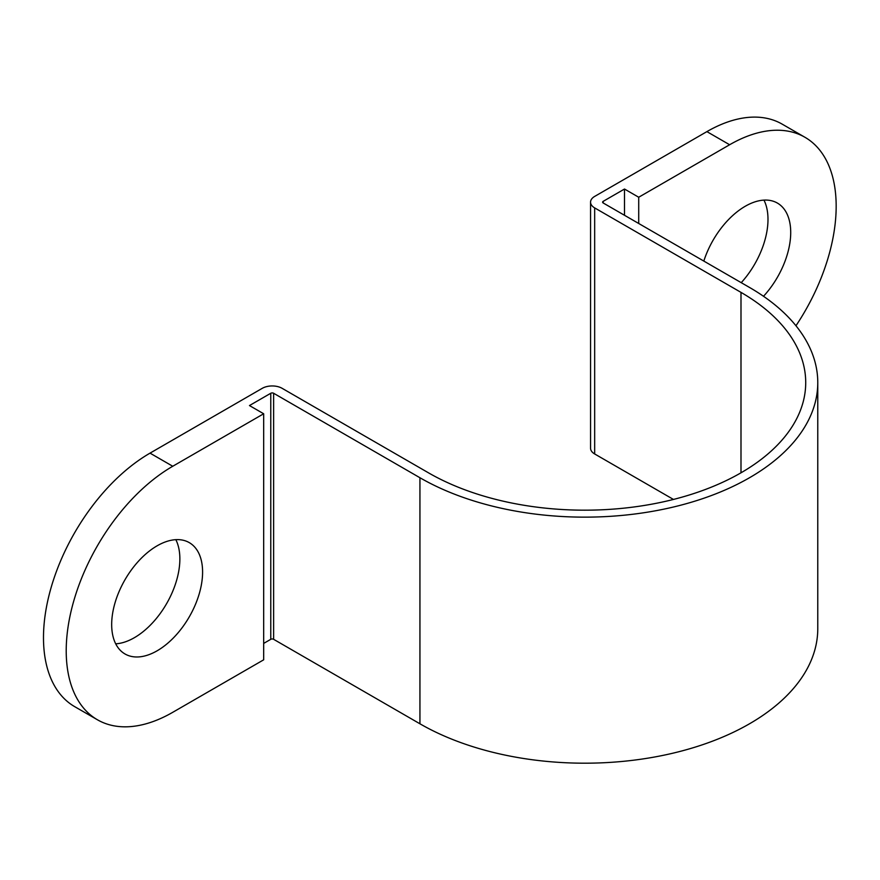 <?xml version="1.0" encoding="UTF-8"?>
<svg xmlns="http://www.w3.org/2000/svg" width="880" height="880" viewBox="0 0 880 880"><rect width="100%" height="100%" fill="white"/><g stroke="black" fill="none" stroke-linecap="round" stroke-linejoin="round"><path stroke-width="1.32" d="M157.135 650.793A64.284 37.114 120 0 0 199.133 594.143A64.284 37.114 120 0 0 189.277 542.63A64.284 37.114 120 0 0 157.135 545.809A64.284 37.114 120 0 0 115.137 602.459A64.284 37.114 120 0 0 124.993 653.972A64.284 37.114 120 0 0 157.135 650.793M115.698 643.819A64.284 37.114 120 0 0 134.409 637.67A64.284 37.114 120 0 0 175.835 539.66M763.51 296.285A64.284 37.114 120 0 0 777.403 203.082A64.284 37.114 120 0 0 745.25 206.261A64.284 37.114 120 0 0 703.824 261.074M741.235 282.678A64.284 37.114 120 0 0 763.961 200.112M263.681 413.765L263.681 659.813L172.755 712.305A150.678 86.988 -60 0 1 97.427 719.774A150.678 86.988 -60 0 1 74.327 599.027A150.678 86.988 -60 0 1 172.755 466.257L263.681 413.765L249.469 405.559L270.776 393.261A2.013 1.155 180 0 1 273.625 393.261L419.936 477.741A233.046 134.552 0 0 0 673.915 506.902A233.046 134.552 0 0 0 817.773 382.602A233.046 134.552 0 0 0 749.518 287.452L603.196 202.983A2.013 1.155 180 0 1 602.602 202.158A2.013 1.155 180 0 1 603.196 201.344L624.503 189.035L624.503 215.281M795.96 325.754A150.678 86.988 120 0 0 804.969 137.291A150.678 86.988 120 0 0 729.63 144.749L706.893 131.626L594.671 196.416A14.058 8.118 0 0 0 590.557 202.158A14.058 8.118 0 0 0 594.671 207.9L740.993 292.38A220.99 127.589 180 0 1 805.717 382.602A220.99 127.589 180 0 1 669.295 500.467A220.99 127.589 180 0 1 428.461 472.813L282.15 388.333A14.058 8.118 0 0 0 262.251 388.333L150.029 453.134L172.755 466.257M97.427 719.774L74.69 706.651A150.678 86.988 -60 0 1 51.601 585.904A150.678 86.988 -60 0 1 150.029 453.134M263.681 643.412L270.776 639.309A2.013 1.155 180 0 1 273.625 639.309L419.936 723.789A233.046 134.552 0 0 0 673.915 752.95A233.046 134.552 0 0 0 817.773 628.65L817.773 382.602M706.893 131.626A150.678 86.988 -60 0 1 782.232 124.168L804.969 137.291M590.557 202.158L590.557 448.217A14.058 8.118 0 0 0 594.671 453.959L673.464 499.444M729.63 144.749L638.715 197.241L624.503 189.035M638.715 197.241L638.715 223.487M603.196 201.344L603.196 202.983M270.776 393.261L270.776 639.309M273.625 393.261L273.625 639.309M419.936 477.741L419.936 723.789M594.671 207.9L594.671 453.959M740.993 292.38L740.993 472.813"/></g></svg>
